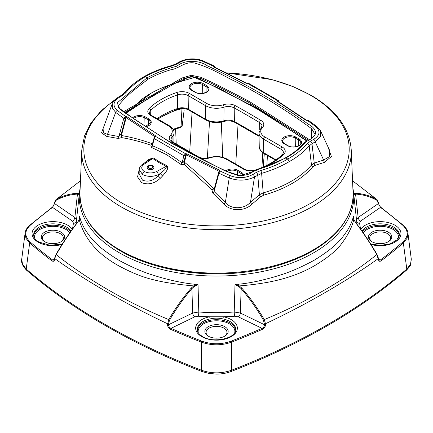 <?xml version="1.0" encoding="UTF-8"?>
<svg xmlns="http://www.w3.org/2000/svg" width="433" height="433" viewBox="0 0 433 433"><rect width="100%" height="100%" fill="white"/><g stroke="black" fill="none" stroke-linecap="round" stroke-linejoin="round"><path stroke-width="0.65" d="M148.643 167.972A2.722 1.597 -0.9 0 0 152.492 167.934A2.722 1.597 -0.9 0 0 152.492 165.671A2.722 1.597 -0.9 0 0 152.421 165.633A2.722 1.597 -0.9 0 0 148.676 165.693A2.722 1.597 -0.9 0 0 148.643 167.972M152.811 165.844A3.404 1.997 179.1 0 1 152.898 165.888A3.404 1.997 179.1 0 1 152.984 165.936A3.404 1.997 179.1 0 1 153.98 167.322A3.404 1.997 179.1 0 1 151.891 169.206A3.404 1.997 179.1 0 1 148.173 168.81A3.404 1.997 179.1 0 1 147.177 167.425A3.404 1.997 179.1 0 1 148.216 165.958L148.676 165.693M152.172 165.866A2.268 1.331 -0.9 0 0 149.694 165.601A2.268 1.331 -0.9 0 0 148.303 166.857A2.268 1.331 -0.9 0 0 148.963 167.782A2.268 1.331 -0.9 0 0 151.447 168.042A2.268 1.331 -0.9 0 0 152.838 166.786A2.268 1.331 -0.9 0 0 152.172 165.866M71.044 230.984A1.608 1.234 -31.6 0 1 71.77 229.966M210.075 318.932A1.608 0.438 -101.6 0 0 209.534 316.788L223.488 316.788A1.608 0.438 101.6 0 0 222.946 318.932C218.66 317.887 214.367 317.887 210.075 318.932A19.231 11.101 0 0 0 197.286 329.665C197.356 332.122 199.12 334.417 202.584 336.549C213.561 343.872 236.867 337.8 235.731 329.665A19.231 11.101 0 0 0 230.107 321.54A19.231 11.101 0 0 0 222.946 318.932M371.893 241.695A11.648 6.728 180 0 1 371.817 241.657A11.648 6.728 180 0 1 371.925 232.164A11.648 6.728 180 0 1 388.369 232.185A11.648 6.728 180 0 1 388.439 241.657A11.648 6.728 180 0 1 371.893 241.695M387.99 241.906A10.457 6.035 0 0 0 390.582 237.89A10.457 6.035 0 0 0 387.519 233.658A10.457 6.035 0 0 0 376.158 232.342A10.457 6.035 0 0 0 369.674 237.89A10.457 6.035 0 0 0 372.266 241.906M208.273 336.16A11.648 6.728 180 0 1 208.203 336.122A11.648 6.728 180 0 1 208.311 326.628A11.648 6.728 180 0 1 224.749 326.65A11.648 6.728 180 0 1 224.819 336.122A11.648 6.728 180 0 1 208.273 336.16M224.37 336.371A10.457 6.035 0 0 0 226.968 332.355A10.457 6.035 0 0 0 223.904 328.122A10.457 6.035 0 0 0 212.538 326.807A10.457 6.035 0 0 0 206.054 332.355A10.457 6.035 0 0 0 208.652 336.371M44.653 241.695A11.648 6.728 180 0 1 44.583 241.657A11.648 6.728 180 0 1 44.691 232.164A11.648 6.728 180 0 1 61.129 232.185A11.648 6.728 180 0 1 61.199 241.657A11.648 6.728 180 0 1 44.653 241.695M60.75 241.906A10.457 6.035 0 0 0 63.348 237.89A10.457 6.035 0 0 0 60.284 233.658A10.457 6.035 0 0 0 48.924 232.342A10.457 6.035 0 0 0 42.439 237.89A10.457 6.035 0 0 0 45.032 241.906M79.201 219.325L79.553 216.246L80.078 218.08C80.711 220.917 82.324 224.651 84.917 229.279C88.381 234.589 91.098 238.177 93.073 240.055C97.587 245.673 106.204 252.417 118.913 260.293C132.552 267.632 144.47 272.736 154.662 275.61C158.072 276.844 164.686 278.635 174.494 280.99C183.04 282.792 189.735 283.859 194.59 284.189L198.027 284.649L198.801 311.998A140.952 81.377 0 0 0 234.221 311.998L234.995 284.649L238.437 284.189C243.292 283.859 249.993 282.792 258.539 280.99C268.341 278.635 274.955 276.844 278.365 275.604C288.557 272.736 300.47 267.626 314.109 260.293C326.823 252.417 335.434 245.668 339.948 240.05C341.924 238.172 344.641 234.583 348.105 229.274C350.698 224.646 352.31 220.911 352.944 218.075L353.469 216.246L353.848 219.407L355.596 222.373L353.766 219.769C351.823 227.552 347.694 235.622 341.372 243.974C336.641 250.447 327.927 257.554 315.224 265.294C292.21 278.841 266.728 283.68 239.178 285.926L241.733 287.999C250.128 297.725 257.64 308.253 264.282 319.592C307.43 301.639 344.939 279.978 376.813 254.626C370.264 243.249 363.125 232.505 355.401 222.378M378.285 258.615C361.88 270.295 344.24 281.558 325.362 292.41C306.494 303.349 286.538 313.79 265.494 323.732L265.494 324.739C265.321 326.818 264.325 328.338 262.495 329.302A639.72 369.338 180 0 1 231.623 342.14L231.552 370.242A642.523 370.957 0 0 0 327.7 324.582A642.523 370.957 0 0 0 406.787 269.072L403.367 242.983A639.72 369.338 180 0 1 381.132 260.812C379.709 261.721 378.805 261.299 378.415 259.546L376.813 254.626L377.056 254.49L378.447 258.279A0.801 0.46 172.1 0 1 378.285 258.615M167.528 323.732C146.484 313.79 126.528 303.349 107.655 292.41C88.781 281.558 71.142 270.295 54.737 258.615L54.607 259.546C54.217 261.299 53.313 261.721 51.89 260.812A639.72 369.338 180 0 1 29.655 242.983L26.234 269.072A642.523 370.957 0 0 0 105.322 324.582A642.523 370.957 0 0 0 201.469 370.242L201.399 342.14A639.72 369.338 180 0 1 170.526 329.302C168.702 328.344 167.701 326.823 167.528 324.739L168.735 319.592C175.37 308.269 182.888 297.736 191.289 287.999L193.843 285.926C182.266 284.903 165.595 282.971 153.699 279.799C143.106 277.423 131.102 272.568 117.695 265.234C94.616 252.174 83.677 235.98 79.255 219.769L77.621 222.378C69.902 232.489 62.769 243.238 56.209 254.626C88.083 279.978 125.592 301.639 168.735 319.592L169.59 320.095L168.529 323.722A0.801 0.39 179.9 0 1 167.528 323.732M168.529 323.722L168.534 324.728L192.653 313.043L198.801 311.998A3.215 0.33 -85.8 0 1 198.401 316.231L194.709 316.853L171.013 328.338A0.801 0.401 113.9 0 0 170.526 329.302M167.528 324.739A0.801 0.39 179.9 0 0 168.534 324.728C168.659 326.412 169.487 327.613 171.013 328.338A638.924 368.878 0 0 0 201.848 341.161C211.596 344.603 221.371 344.603 231.173 341.161A638.924 368.878 0 0 0 262.008 328.338C263.535 327.608 264.363 326.406 264.487 324.728A0.801 0.39 0.1 0 0 265.494 324.739M234.621 316.231A3.215 0.33 -94.2 0 1 234.221 311.998L240.369 313.043A3.215 1.689 -64.2 0 1 238.312 316.853L234.621 316.231A144.157 83.228 180 0 1 223.488 316.788A20.833 12.027 180 0 1 231.244 319.619A20.833 12.027 180 0 1 231.244 336.63A20.833 12.027 180 0 1 201.778 336.63A20.833 12.027 180 0 1 209.534 316.788A144.157 83.228 180 0 1 198.401 316.231M378.447 258.279L379.016 260.19L380.493 259.93A638.924 368.878 0 0 0 402.701 242.128C408.671 236.499 408.671 230.854 402.701 225.198A638.924 368.878 0 0 0 380.493 207.391L378.393 203.564A0.801 0.46 -7.8 0 0 378.577 203.218L377.1 199.645L352.559 180.81M402.701 225.198A0.801 0.541 -49.5 0 1 403.226 225.241L380.98 207.407A0.801 0.52 -53 0 0 380.493 207.391L360.608 221.074L359.525 223.206A3.215 2.603 -12.4 0 1 356.749 222.075M76.273 222.075A3.215 2.603 12.4 0 1 73.496 223.206L72.414 221.074L52.528 207.391A0.801 0.52 -127 0 0 52.041 207.407L52.041 207.407A0.801 0.52 -127 0 0 51.89 207.71M79.239 194.46L77.447 194.092C69.735 194.552 62.601 196.642 56.046 200.36L52.528 207.391A638.924 368.878 0 0 0 30.321 225.198C24.345 230.827 24.345 236.467 30.321 242.128A638.924 368.878 0 0 0 52.528 259.93L54.006 260.19L54.444 259.21A0.801 0.46 7.9 0 0 54.607 259.546M353.647 193.215L353.766 193.594L355.401 193.253C363.119 193.675 370.253 195.743 376.813 199.461A0.801 0.655 -61.6 0 1 376.975 200.36C370.421 196.642 363.287 194.552 355.574 194.092L353.783 194.46M80.462 180.81L56.209 199.461C62.758 195.748 69.897 193.675 77.621 193.253L79.255 193.594L79.163 194.417M194.201 286.603L193.843 285.926L198.027 284.649L194.201 286.603L191.9 288.589C183.587 298.299 176.15 308.799 169.59 320.095M241.733 287.999L241.121 288.589L240.369 313.043L264.487 324.728L263.432 320.095C256.872 308.805 249.435 298.299 241.121 288.589L238.821 286.597L234.995 284.649L239.178 285.926L238.821 286.597M356.473 219.493L358.156 217.49L378.393 203.564L376.975 200.36M21.726 259.194L22.543 264.33L26.234 269.072A2.409 1.635 130.7 0 0 26.657 270.3C22.619 266.165 20.973 262.468 21.726 259.194L25.098 233.089L25.926 238.247L29.655 242.983A0.801 0.541 130.5 0 1 30.321 242.128M26.657 270.3C49.941 290.31 76.327 308.826 105.814 325.86C135.307 342.876 167.344 358.096 201.935 371.509A2.409 1.099 111.2 0 1 201.469 370.242C211.472 373.711 221.501 373.711 231.552 370.242A2.409 1.099 -111.2 0 1 231.087 371.509C226.54 373.235 221.642 374.09 216.386 374.085L208.749 373.398L201.935 371.509A2.409 1.099 111.2 0 0 202.806 371.233M231.173 341.161A0.801 0.368 68.7 0 1 231.623 342.14C221.561 345.675 211.488 345.675 201.399 342.14A0.801 0.368 111.3 0 1 201.848 341.161M411.296 259.194L410.652 264.455C410.879 265.018 409.45 266.966 406.365 270.3L406.365 270.3A2.409 1.635 -130.7 0 0 406.787 269.072L410.473 264.341L411.296 259.194L407.924 233.089L407.096 238.242L403.367 242.983A0.801 0.541 49.5 0 0 402.701 242.128M64.144 193.481L56.209 199.461A0.801 0.655 -118.4 0 0 56.046 200.36M263.432 320.095L264.282 319.592L265.494 323.732A0.801 0.39 0.1 0 1 264.493 323.722M56.209 254.626L54.737 258.615A0.801 0.46 7.9 0 1 54.574 258.279L55.965 254.49L56.209 254.626M352.944 218.075L354.086 220.056L353.615 219.233L353.469 216.246L353.49 217.831M79.207 219.352L79.553 216.246L79.401 219.244L78.936 220.051L79.255 219.769M54.753 202.633A0.801 0.46 -172.2 0 1 54.574 202.281L54.444 203.218A0.801 0.46 -172.2 0 0 54.628 203.564L74.866 217.49L76.549 219.493M77.621 193.253A0.801 0.644 -92.3 0 0 77.447 194.092L74.866 217.49A3.215 2.008 -55.5 0 1 72.414 221.074M360.608 221.074A3.215 2.008 55.5 0 1 358.156 217.49L355.574 194.092A0.801 0.644 -87.7 0 0 355.401 193.253M191.289 287.999L191.9 288.589L192.653 313.043A3.215 1.689 -115.8 0 0 194.709 316.853M353.864 194.417L353.766 193.594L354.086 194.293M354.086 220.056L353.766 219.769M355.574 222.513L355.596 222.373C363.33 232.461 370.486 243.167 377.056 254.49L376.975 254.544M378.577 259.21A0.801 0.46 172.1 0 1 378.415 259.546M378.485 258.55L380.493 259.93A0.801 0.52 53 0 1 381.132 260.812M378.269 202.633A0.801 0.46 -7.8 0 0 378.447 202.281M238.312 316.853L262.008 328.338A0.801 0.401 66.1 0 1 262.495 329.302M78.936 194.293L79.255 193.594M54.574 202.281L55.917 199.651M54.536 258.55L52.528 259.93A0.801 0.52 127 0 0 51.89 260.812M56.046 254.544L55.965 254.49C62.536 243.167 69.686 232.461 77.426 222.373L77.621 222.378M77.447 222.513L78.958 219.937L79.531 217.831M361.252 229.966A1.608 1.234 31.6 0 1 361.977 230.984M125.976 113.202L167.522 85.94L181.216 81.312L194.574 77.426L219.39 88.521L265.185 113.419L306.461 140.828M157.076 118.664A76.652 44.258 180 0 1 177.514 108.515L179.944 107.904A1.77 0.341 82 0 1 179.776 108.64L179.776 108.64A1.77 0.341 82 0 1 179.738 108.634L177.157 109.289A1.77 0.736 71.2 0 0 177.189 109.284L179.776 108.64C183.278 108.239 186.255 108.71 188.712 110.052A1.77 1.023 120 0 1 188.344 109.268L205.767 119.324L205.556 105.663L188.139 95.601L188.344 109.268A8.909 5.142 180 0 0 179.944 107.904M306.824 140.622L248.959 103.752M184.518 79.12L180.637 81.366M151.447 93.003L125.759 113.04L127.989 111.779C131.87 109.56 131.259 109.538 132.644 108.034L141.964 99.217C149.163 93.723 157.829 89.182 167.955 85.582L180.897 81.225L187.137 77.88C192.382 75.851 199.018 78.378 198.655 78.535L255.946 107.714L306.726 140.682M124.78 112.331L182.396 79.066L191.597 76.397L201.134 78.573L217.312 86.135L248.331 102.15L308.253 140.205M184.187 162.196L184.582 162.413M309.324 139.605L248.888 101.176L217.507 84.982L201.129 77.345L191.37 75.299L182.039 77.978L123.795 111.606M147.945 79.25L131.881 91.791L124.607 98.399L118.463 105.436C118.301 106.334 118.961 107.552 120.444 109.084L134.706 119.389L165.476 139.209C185.957 151.458 207.813 162.813 231.049 173.265L238.794 175.446L241.138 175.522C245.744 175.213 249.007 174.358 250.918 172.962L255.059 170.505L258.057 169.314C268.271 166.418 277.358 162.608 285.32 157.899L285.926 157.953C294.278 153.233 300.967 147.794 305.996 141.629C311.008 139.448 314.25 136.666 315.722 133.283C315.505 129.721 313.037 126.696 308.323 124.201C293.444 113.43 277.569 103.168 260.693 93.409C243.801 83.645 226.01 74.444 207.32 65.805C199.31 59.981 184.144 59.657 177.113 66.103C166.028 69.053 156.021 72.955 147.096 77.799L147.945 79.25C154.673 75.472 162.191 72.343 170.505 69.854C179.727 68.463 183.673 61.703 194.016 62.888C210.33 67.337 223.049 75.759 237.078 82.34C264.303 96.619 289.19 112.104 311.744 128.801L314.558 133.645M306.077 120.325A1.045 0.66 -54.7 0 1 306.672 120.331L307.343 120.423L315.7 126.598C320.674 131.156 319.998 135.405 313.671 139.35L310.401 141.18L307.214 143.702C302.245 149.434 295.771 154.543 287.788 159.025L285.926 157.953L255.47 170.678L240.347 175.749L224.965 170.846L171.36 143.106L123.551 111.952L118.415 107.687L117.57 102.551L147.096 77.799L145.234 76.722C153.206 72.235 162.261 68.614 172.388 65.865L176.853 64.079L180.112 62.238C187.143 58.688 194.612 58.358 202.52 61.253L212.928 66.027L213.404 66.817L246.009 83.233L247.465 83.407L262.69 91.915L277.412 100.7L277.699 101.533L306.077 120.325L308.864 120.71L317.021 126.642L320.523 130.755L320.398 136.676L315.229 141.889L323.646 160.048L329.41 156.67L329.448 150.018M246.009 83.233A1.045 0.579 -61.7 0 1 246.496 83.174L247.265 83.239A1.045 0.281 -100.5 0 0 247.259 83.239A1.045 0.281 -100.5 0 1 247.465 83.407L248.753 83.417M278.506 100.597L278.506 100.597A1.045 0.85 127.4 0 1 278.56 100.635L248.677 83.369M144.351 163.106L148.535 159.404L153.531 157.958L159.799 162.061L166.884 165.666C169.455 168.61 165.081 173.021 162.656 175.863L160.551 178.05C154.473 183.749 148.108 185.243 141.456 182.526L137.542 176.87L139.231 169.514M327.868 146.598L331.38 156.513L324.371 162.386L315.013 165.384L312.713 166.9A107.2 61.892 180 0 1 263.8 195.142L260.677 196.755L251.827 204.268C245.138 211.098 230.941 211.867 223.893 204.067L212.7 193.026L211.899 189.714L184.252 164.47L180.956 164.426L166.456 154.63L151.604 147.48L150.928 145.228C140.969 141.786 131.204 139.247 121.646 137.607L118.171 138.452L106.718 136.417L101.533 132.807L104.034 126.03M166.884 165.666A2.495 1.256 -65.8 0 1 166.261 166.321L159.084 162.662L152.735 158.51L149.412 159.755M106.718 136.417L115.671 112.385A2.252 1.451 -53.2 0 1 117.321 110.442C112.347 105.841 113.024 101.468 119.351 97.322A2.252 1.277 59.4 0 0 118.225 97.209L118.225 97.209C113.657 100.921 111.676 103.081 112.271 103.682L103.081 128.623L103.39 132.682L107.492 134.468L118.913 136.541L121.413 133.299L121.96 133.44L121.646 137.607L121.413 133.299L125.424 118.339L126.192 117.652L154.613 136.536L154.451 137.126M118.171 138.452A2.409 1.732 101.1 0 0 118.913 136.541L123.795 118.328L125.424 118.339L124.157 117.635L123.795 118.328L115.671 112.385L112.309 108.207L112.271 103.682M121.521 135.659L121.803 135.583C131.805 137.315 142.024 140.048 152.459 143.788L152.476 143.767M152.519 144.048L150.928 145.228L152.47 143.794M154.359 137.64L154.278 138.592L183.928 155.707L182.017 162.878C172.323 155.436 162.44 149.731 152.367 145.759L154.516 137.824L154.17 137.586L152.254 144.606L152.367 145.759A2.409 1.543 -68.2 0 1 151.604 147.48M184.209 162.343L184.582 162.332L184.252 164.47L184.204 160.686C183.744 161.985 183.013 162.716 182.017 162.878A2.409 1.212 -52.7 0 1 180.956 164.426M212.7 193.026A2.409 0.915 134.1 0 0 214.086 191.489L219.174 172.491L220.094 171.046L219.618 170.239L187.013 153.888L185.557 153.731L183.928 155.707L185.551 155.647L184.204 160.686L184.772 160.795L184.582 162.332C194.504 170.348 204.252 179.143 213.842 188.718L214.573 187.646M211.899 189.714L213.842 188.718L213.902 188.994L211.899 189.714M219.174 172.491L218.73 172.242L218.616 172.556L214.221 188.956L214.086 191.489L225.349 202.509C231.558 210.037 244.58 208.917 250.453 202.308L259.399 194.769L263.194 192.885L261.629 173.352C271.973 170.315 281.217 166.38 289.368 161.552C297.514 156.973 304.128 151.75 309.2 145.889L311.484 165.005L314.25 163.1L323.646 160.048L324.371 162.386M223.893 204.067L225.349 202.509L229.23 177.947C238.123 181.135 246.55 180.799 254.512 176.945A2.252 1.283 -120.7 0 0 252.91 174.429C245.879 178.185 238.41 178.64 230.502 175.787L220.094 171.046A1.045 0.828 -161.3 0 0 219.114 171.56L219.114 171.56A1.045 0.828 -161.3 0 0 219.098 171.609M251.827 204.268A2.409 1.093 48.9 0 1 250.453 202.308L254.512 176.945L261.629 173.352A2.252 0.79 -106.4 0 0 260.634 170.591L256.168 172.496L252.91 174.429M260.677 196.755A2.409 1.158 51 0 1 259.399 194.769L257.77 175.008A2.252 1.283 -120.7 0 0 256.168 172.496M315.013 165.384A2.409 1.58 70.5 0 1 314.25 163.1L311.96 143.718L315.229 141.889A2.252 1.315 60.7 0 0 313.671 139.35M182.547 108.488L176.805 110.042A78.054 45.064 0 0 0 157.85 119.113M183.018 108.51L182.52 108.764M173.086 129.332A78.844 45.519 180 0 1 181.064 126.663L182.131 126.268L184.128 110.15M173.362 129.846L180.788 127.389A1.77 0.649 73.8 0 0 181.064 126.663L181.963 108.483M180.788 127.389L182.131 126.268M202.52 61.253A2.252 1.12 114.2 0 1 203.418 61.053L213.848 65.848A1.045 0.877 127.6 0 1 213.989 65.935L214.638 67.11M121.96 133.44L126.192 117.652A1.045 0.66 125.5 0 1 126.945 116.737L125.559 116.466L124.157 117.635M184.269 154.998L185.551 155.647L185.898 155.009L185.557 153.731L155.609 136.438L155.317 135.594A1.045 0.622 121.8 0 0 154.613 136.536L154.641 136.963M184.339 154.868L185.589 155.577L184.225 160.681L184.772 160.795L186.352 154.862L219.006 171.235L218.746 172.21M218.86 172.285L218.968 173.276L229.23 177.947A2.252 1.126 -66 0 1 230.502 175.787M307.214 143.702A2.252 1.667 40.8 0 1 309.2 145.889L311.96 143.718A2.252 1.315 60.7 0 0 310.401 141.18M278.717 101.798A1.045 0.85 127.4 0 0 278.56 100.635L279.372 102.204M278.673 101.771A1.045 0.855 120.7 0 0 278.43 100.543L277.412 100.7A1.045 0.812 30.9 0 1 278.376 101.582M213.404 66.817A1.045 0.536 -64.8 0 1 213.837 66.731L246.496 83.174M213.729 65.778L213.989 65.935A1.045 0.877 127.6 0 1 214.238 66.92M213.848 65.848L212.928 66.027A1.045 0.844 19.3 0 1 213.902 66.763M203.418 61.053C196.117 57.822 186.071 58.174 178.986 62.13L178.986 62.13A2.252 1.315 60.6 0 1 180.112 62.238M176.853 64.079A2.252 1.315 60.6 0 0 175.728 63.965L171.782 65.54C161.487 68.333 152.264 72.024 144.113 76.609L145.234 76.722C137.25 81.447 130.777 86.789 125.808 92.754L122.615 95.39A2.252 1.277 59.4 0 0 121.494 95.276L124.098 93.144A2.252 1.635 39.7 0 1 125.808 92.754M155.317 135.594L126.945 116.737M154.17 137.586L154.711 136.763A1.045 0.801 -150 0 1 155.609 136.438L154.592 137.689L154.229 137.477M185.898 155.009L186.352 154.862A1.045 0.579 118.3 0 1 187.013 153.888M219.618 170.239A1.045 0.536 115.1 0 0 219.006 171.235M218.73 172.242L219.114 171.56M260.634 170.591C270.76 167.614 279.815 163.755 287.788 159.025L289.368 161.552M277.699 101.533A1.045 0.622 -58.2 0 1 278.24 101.501L306.672 120.331M117.321 110.442L125.559 116.466L125.77 117.722M179.538 108.678A1.77 0.844 -100 0 0 179.105 109.435M147.177 167.425L147.182 167.793A3.404 1.997 -0.9 0 0 148.178 169.179A3.404 1.997 -0.9 0 0 151.896 169.568A3.404 1.997 -0.9 0 0 153.986 167.69L153.98 167.322M142.56 174.504L139.226 169.731C139.356 167.495 140.492 165.666 142.625 164.248A2.495 1.488 56.5 0 1 143.972 164.307C140.893 166.786 141.001 169.184 144.292 171.5C148.292 173.395 152.373 173.416 156.535 171.565L166.261 166.321C166.732 168.957 162.57 171.371 160.367 173.471L158.24 174.618C152.903 177.005 147.68 176.967 142.56 174.504A2.495 1.44 -60 0 1 144.292 171.5M139.226 169.731L139.134 173.914L142.473 180.128C148.091 182.304 153.347 180.815 158.251 175.657L158.24 174.618A2.495 1.337 -118.3 0 0 156.535 171.565M143.972 164.307L152.735 158.51A2.495 1.602 126.6 0 0 153.531 157.958M162.656 175.863A2.495 0.649 44 0 1 160.367 173.471L158.251 175.657A2.495 0.649 44 0 0 160.551 178.05M398.365 238.204A18.365 10.603 0 0 0 393.115 229.441A18.365 10.603 0 0 0 363.238 232.775M362.583 231.844A19.171 11.069 180 0 1 393.684 228.483A19.171 11.069 180 0 1 399.28 235.861M234.746 332.668A18.365 10.603 0 0 0 229.495 323.906A18.365 10.603 0 0 0 208.484 321.865A18.365 10.603 0 0 0 198.276 332.668M197.356 330.325A19.171 11.069 180 0 1 209.534 320.463A19.171 11.069 180 0 1 230.064 322.948A19.171 11.069 180 0 1 235.666 330.325M69.783 232.775A18.365 10.603 0 0 0 65.881 229.441A18.365 10.603 0 0 0 44.864 227.406A18.365 10.603 0 0 0 34.656 238.204M33.742 235.861A19.171 11.069 180 0 1 45.92 225.999A19.171 11.069 180 0 1 66.449 228.483A19.171 11.069 180 0 1 70.433 231.844M62.06 244.461A20.833 12.027 180 0 1 38.164 242.166A20.833 12.027 180 0 1 38.164 225.155A20.833 12.027 180 0 1 67.624 225.155A20.833 12.027 180 0 1 72.279 229.252M70.952 231.114A19.231 11.101 0 0 0 66.487 227.076A19.231 11.101 0 0 0 45.313 224.727A19.231 11.101 0 0 0 33.671 235.2C33.736 237.657 35.501 239.952 38.965 242.085L50.044 245.278L62.341 244.017M360.743 229.252A20.833 12.027 180 0 1 394.858 225.155A20.833 12.027 180 0 1 397.077 240.656A20.833 12.027 180 0 1 370.962 244.461M370.68 244.017L380.358 245.392L389.971 243.887L396.888 239.996L399.35 235.2A19.231 11.101 0 0 0 393.727 227.076A19.231 11.101 0 0 0 362.069 231.114M116.85 248.753A135.659 78.324 0 0 0 120.585 250.994A135.659 78.324 0 0 0 316.16 248.759M352.852 187.624L353.507 191.906A137.261 79.244 180 0 1 313.568 252.845A137.261 79.244 180 0 1 119.454 252.845A137.261 79.244 180 0 1 79.515 191.906L76.051 224.159M359.525 223.206A144.157 83.228 180 0 1 360.418 228.808M72.603 228.808A144.157 83.228 180 0 1 73.496 223.206M80.078 218.08L79.401 219.244M194.59 284.189L194.801 286.251M238.437 284.189L238.226 286.251M30.321 225.198A0.801 0.541 -130.5 0 0 29.796 225.241C25.785 229.252 25.774 230.091 25.098 233.089M300.783 142.998A7.393 4.27 0 0 0 300.783 142.977A7.393 4.27 0 0 0 298.618 140.011L295.209 138.046A0.796 0.46 -60 0 1 295.209 138.03A0.796 0.46 -60 0 1 295.771 137.061L299.181 139.025A8.189 4.725 180 0 1 299.181 145.71A8.189 4.725 180 0 1 287.599 145.71L284.194 143.745A0.796 0.46 -60 0 1 284.589 143.707C282.873 142.278 282.202 141.396 282.587 141.05L282.587 141.006A7.393 4.27 0 0 0 282.587 141.028M284.194 143.745A8.189 4.725 180 0 1 284.194 137.061A8.189 4.725 180 0 1 295.771 137.061M203.169 83.596L206.579 85.566A8.189 4.725 180 0 1 206.579 92.251A8.189 4.725 180 0 1 194.996 92.251L191.592 90.281A8.189 4.725 180 0 1 191.592 83.596A8.189 4.725 180 0 1 203.169 83.596A0.796 0.46 120 0 0 202.606 84.57A7.393 4.27 0 0 0 194.59 83.645A7.393 4.27 0 0 0 189.984 87.547A7.393 4.27 0 0 0 189.984 87.563L189.984 87.547M132.563 117.895A8.189 4.725 180 0 1 145.423 116.937L148.828 118.902A8.189 4.725 180 0 1 145.585 126.739M225.75 170.856A8.189 4.725 180 0 1 238.026 170.402L241.43 172.366A8.189 4.725 180 0 1 243.801 175.327M255.053 170.51A10.381 5.992 180 0 1 243.633 169.233L226.215 159.176A13.721 7.924 0 0 0 209.837 157.856A10.381 5.992 180 0 1 197.6 156.941A896.57 517.63 180 0 1 172.139 142.24A10.381 5.992 180 0 1 170.553 135.177A13.721 7.924 0 0 0 168.264 125.722L150.846 115.665A10.381 5.992 180 0 1 149.25 108.38A78.124 45.108 180 0 1 176.767 92.494A10.381 5.992 180 0 1 189.389 93.414L206.806 103.471A13.721 7.924 0 0 0 223.184 104.791A10.381 5.992 180 0 1 235.422 105.706A896.57 517.63 180 0 1 248.277 112.981A896.57 517.63 180 0 1 260.882 120.406A10.381 5.992 180 0 1 262.468 127.47A13.721 7.924 0 0 0 264.752 136.925L282.175 146.982A10.381 5.992 180 0 1 283.772 154.272A78.124 45.108 180 0 1 260.493 168.605M298.705 145.715L298.618 140.011A0.796 0.46 -60 0 1 298.618 140A0.796 0.46 -60 0 1 299.181 139.025M287.599 145.71A0.796 0.46 -60 0 1 287.999 145.672L284.589 143.707M241.43 172.366A0.796 0.46 120 0 0 240.872 173.341A0.796 0.46 120 0 0 240.872 173.352L237.463 171.381A7.393 4.27 0 0 0 226.962 171.408M238.026 170.402A0.796 0.46 120 0 0 237.463 171.371A0.796 0.46 120 0 0 237.463 171.381L237.522 175.305M145.396 126.615L150.435 122.853A7.393 4.27 0 0 0 150.435 122.853A7.393 4.27 0 0 0 148.27 119.887A0.796 0.46 -60 0 1 148.27 119.876L144.86 117.922A0.796 0.46 -60 0 1 145.423 116.937M148.357 125.592L148.27 119.887A0.796 0.46 -60 0 1 148.828 118.902M206.579 85.566A0.796 0.46 120 0 0 206.016 86.535A0.796 0.46 120 0 0 206.016 86.546L202.606 84.581A0.796 0.46 120 0 0 202.606 84.581L202.741 93.344M206.103 92.251L206.016 86.546A7.393 4.27 0 0 1 208.181 89.512A7.393 4.27 0 0 0 208.181 89.512L208.181 89.555C208.998 92.397 199.775 95.173 195.397 92.207A0.796 0.46 120 0 0 194.996 92.251M189.984 87.585C189.6 87.931 190.271 88.819 191.987 90.243A0.796 0.46 120 0 0 191.592 90.281M150.846 115.665A1.77 1.023 -60 0 1 151.729 115.579C151.204 115.606 149.028 113.067 149.574 112.872L149.574 112.834A8.611 4.974 0 0 0 149.574 112.851M149.25 108.38A1.77 1.245 45.7 0 1 150.771 110.339A1.77 1.245 45.7 0 1 150.771 110.366L150.689 114.842M176.767 92.494A1.77 0.736 71.2 0 1 177.665 94.811A1.77 0.736 71.2 0 1 177.665 94.838A76.36 44.085 0 0 0 150.771 110.366A8.611 4.974 0 0 0 149.574 112.834M189.389 93.414A1.77 1.023 120 0 0 188.139 95.579A1.77 1.023 120 0 0 188.139 95.601A8.611 4.974 0 0 0 177.665 94.838L177.514 108.515A1.77 0.736 71.2 0 1 177.189 109.284L157.493 118.907M223.184 104.791A1.77 0.704 72.2 0 1 224.045 107.124A1.77 0.704 72.2 0 1 224.045 107.151A15.491 8.941 180 0 1 205.556 105.663A1.77 1.023 120 0 1 205.556 105.636A1.77 1.023 120 0 1 206.806 103.471M259.719 129.727L259.605 122.582A894.805 516.612 0 0 0 247.032 115.173A894.805 516.612 0 0 0 234.199 107.909A1.77 1.001 -61 0 1 234.199 107.887A1.77 1.001 -61 0 1 235.422 105.706M172.139 142.24A1.77 1.039 -59 0 1 173.048 142.17C172.74 142.333 170.434 139.707 171.013 139.534L171.013 139.496A8.611 4.974 0 0 0 171.013 139.518A8.611 4.974 0 0 1 172.101 137.142L172.02 141.407M170.553 135.177A1.77 1.261 43.9 0 1 172.101 137.115A1.77 1.261 43.9 0 1 172.101 137.142A15.491 8.941 180 0 0 174.05 132.904C174.282 130.382 172.648 127.957 169.151 125.635A1.77 1.023 -60 0 0 168.264 125.722M197.6 156.941A1.77 1.001 -61 0 1 198.455 156.838L173.048 142.17M198.455 156.838C201.702 158.44 205.312 158.7 209.296 157.617A1.77 0.704 72.2 0 1 209.837 157.856M283.447 152.665L283.447 152.627A8.611 4.974 0 0 1 283.447 152.649L282.538 154.451C275.913 160.876 266.961 166.034 255.681 169.925A1.77 0.736 71.2 0 1 256.038 169.99M255.681 169.925C251.573 171.105 247.855 170.846 244.515 169.146A1.77 1.023 120 0 0 243.633 169.233M282.538 154.451A1.77 1.245 45.7 0 1 283.772 154.272M281.028 155.864L280.925 149.174A1.77 1.023 -60 0 1 280.925 149.147A1.77 1.023 -60 0 1 282.175 146.982M262.468 127.47A1.77 1.261 43.9 0 0 261.196 127.686L262.008 125.965A8.611 4.974 0 0 0 262.008 125.965A8.611 4.974 0 0 0 259.605 122.582A1.77 1.039 -59 0 1 259.605 122.555A1.77 1.039 -59 0 1 260.882 120.406M188.712 110.052L206.13 120.109A1.77 1.023 120 0 1 205.767 119.324A15.198 8.774 -0 0 0 223.899 120.785A8.909 5.142 180 0 1 234.399 121.57A895.098 516.78 180 0 1 259.031 135.773M234.399 121.57L234.199 107.909A8.611 4.974 0 0 0 224.045 107.151L223.899 120.785A1.77 0.704 -107.8 0 1 223.58 121.554C227.688 120.434 231.417 120.699 234.767 122.355A1.77 1.001 -61 0 1 234.399 121.57M259.264 146.684A15.198 8.774 -0 0 0 263.713 152.779L263.508 139.117A15.491 8.941 180 0 1 258.972 132.904L259.264 146.684C259.086 148.974 260.688 151.269 264.081 153.563A1.77 1.023 -60 0 1 263.713 152.779L275.983 159.864M283.447 152.627A8.611 4.974 0 0 0 280.925 149.174L263.508 139.117A1.77 1.023 -60 0 1 263.508 139.09A1.77 1.023 -60 0 1 264.752 136.925M248.888 101.176A0.801 0.455 -61.1 0 1 248.331 102.15M311.744 128.801L311.5 138.392M114.101 100.597A132.687 76.603 0 0 0 122.691 203.472A132.687 76.603 0 0 0 310.331 203.472A132.687 76.603 0 0 0 310.331 95.136A132.687 76.603 0 0 0 226.665 72.928M226.535 72.863L272.195 79.677L292.795 86.481L311.062 95.303C336.252 110.101 349.647 128.32 351.239 149.959A134.771 77.81 180 0 1 269.618 223.39A134.771 77.81 180 0 1 121.213 206.898A134.771 77.81 180 0 1 81.783 149.959L79.97 192.306A136.584 78.855 0 0 0 119.93 250.014A136.584 78.855 0 0 0 270.333 266.728A136.584 78.855 0 0 0 353.052 192.306C354.741 221.68 326.374 250.144 282.836 263.859C231.509 281.028 161.666 275.453 120.266 250.794C93.149 234.702 79.715 215.206 79.97 192.306M263.8 195.142A2.409 0.866 74.2 0 1 263.194 192.885A105.825 61.096 0 0 0 311.484 165.005A2.409 1.764 40.4 0 0 312.713 166.9M238.047 124.184L235.758 164.091M171.782 65.54A2.252 0.823 74.8 0 1 172.388 65.865M119.351 97.322L122.615 95.39M315.7 126.598A2.252 1.456 -53.4 0 1 317.021 126.642M209.296 157.617C215.731 155.799 221.669 156.291 227.098 159.09A1.77 1.023 120 0 0 226.215 159.176M177.129 109.3A1.77 0.736 -108.8 0 0 176.805 110.042M144.99 126.344L144.86 117.922A0.796 0.46 -60 0 1 144.86 117.906A7.393 4.27 0 0 0 133.499 118.555M242.853 175.43A7.393 4.27 0 0 0 240.872 173.352L240.905 175.527M282.587 141.006A7.393 4.27 0 0 1 287.193 137.109A7.393 4.27 0 0 1 295.209 138.046L295.344 146.809M175.609 129.039L176.236 144.075M267.432 155.501L266.858 165.287M262.793 152.719L261.905 167.56M221.312 122.144L222.714 157.32M209.507 121.576L207.375 158.077M192.063 111.985L189.724 151.929M152.421 165.633L152.898 165.888M353.507 191.906L356.971 224.159M368.878 193.481L377.067 199.618M407.924 233.089C407.783 230.643 406.219 228.023 403.226 225.241M380.98 207.407C379.676 206.308 378.875 204.912 378.577 203.218M54.444 203.218C54.082 205.08 53.286 206.476 52.041 207.407L29.796 225.241M54.444 259.21L54.574 258.279M80.17 187.624L79.515 191.906M406.365 270.3C359.255 310.629 300.832 344.37 231.087 371.509M300.783 142.977L300.783 143.02C301.601 145.861 292.378 148.638 287.999 145.672M173.844 142.646L174.05 132.904M285.331 157.893C292.968 153.58 299.143 148.692 303.852 143.231L307.078 140.481M351.239 149.959L353.052 192.306M329.453 150.024L320.523 130.755M175.728 63.965L178.986 62.13M144.102 76.619C135.924 81.453 129.256 86.957 124.098 93.144M118.225 97.209L121.494 95.276M247.259 83.239L248.656 83.358M307.343 120.423L308.848 120.699M151.729 115.579L169.151 125.635M227.098 159.09L244.515 169.146M261.196 127.686L258.972 132.904M114.972 99.66L101.338 110.61L91.044 122.864L84.43 136.114L81.783 149.959M275.54 160.178L264.081 153.563M259.042 136.346L234.767 122.355M206.13 120.109C211.456 122.853 217.274 123.335 223.58 121.554M191.987 90.243L195.397 92.207M142.625 164.248L149.439 159.739M264.314 153.699L263.172 167.019"/></g></svg>
